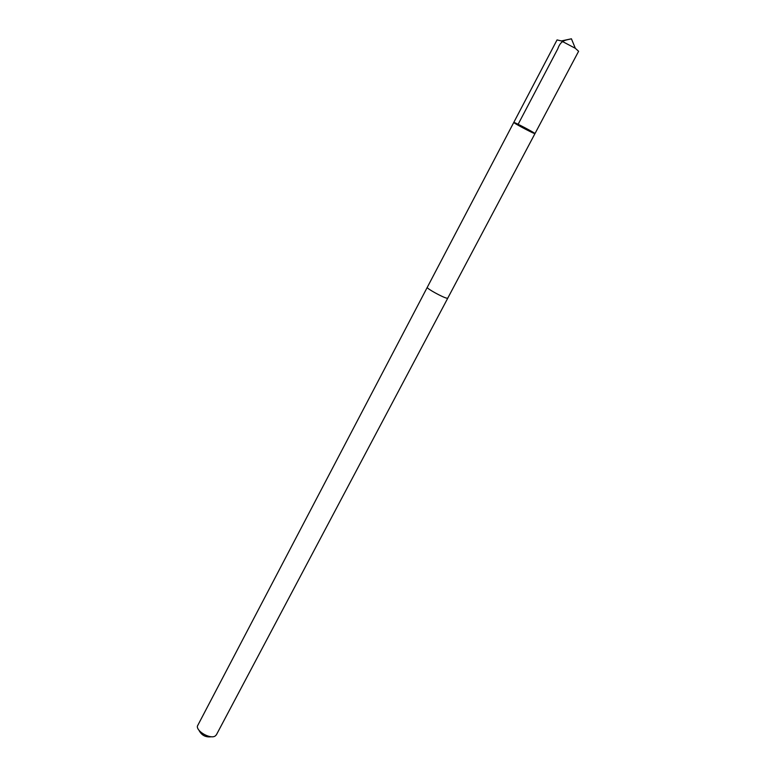 <?xml version="1.0" encoding="UTF-8"?>
<svg xmlns="http://www.w3.org/2000/svg" width="776" height="776" viewBox="0 0 776 776"><rect width="100%" height="100%" fill="white"/><g stroke="black" fill="none" stroke-linecap="round" stroke-linejoin="round"><path stroke-width="1.16" d="M514.304 122.928L513.77 122.453C513.528 121.56 535.838 133.326 534.965 133.618C535.197 134.384 517.398 125.169 514.304 122.928M578.605 51.284L575.317 48.296L561.378 40.944L557.052 39.915L513.77 122.453C513.528 121.56 535.838 133.326 534.965 133.618L578.605 51.284M534.965 133.618L447.762 298.149L447.044 298.217C443.397 297.78 426.082 288.255 427.285 287.353L427.334 287.275M447.8 298.071L447.063 298.226C443.416 297.79 426.053 288.245 427.266 287.343L513.77 122.453M447.781 298.159L216.378 734.833L215.097 736.085C210.286 739.256 196.512 731.525 197.376 726.142L427.266 287.343M211.47 736.744C205.689 737.539 201.488 735.328 198.889 730.1M518.135 124.276L557.828 48.762C560.941 39.508 566.47 40.226 571.417 38.8L561.378 40.944M571.417 38.8L575.317 48.296"/></g></svg>

